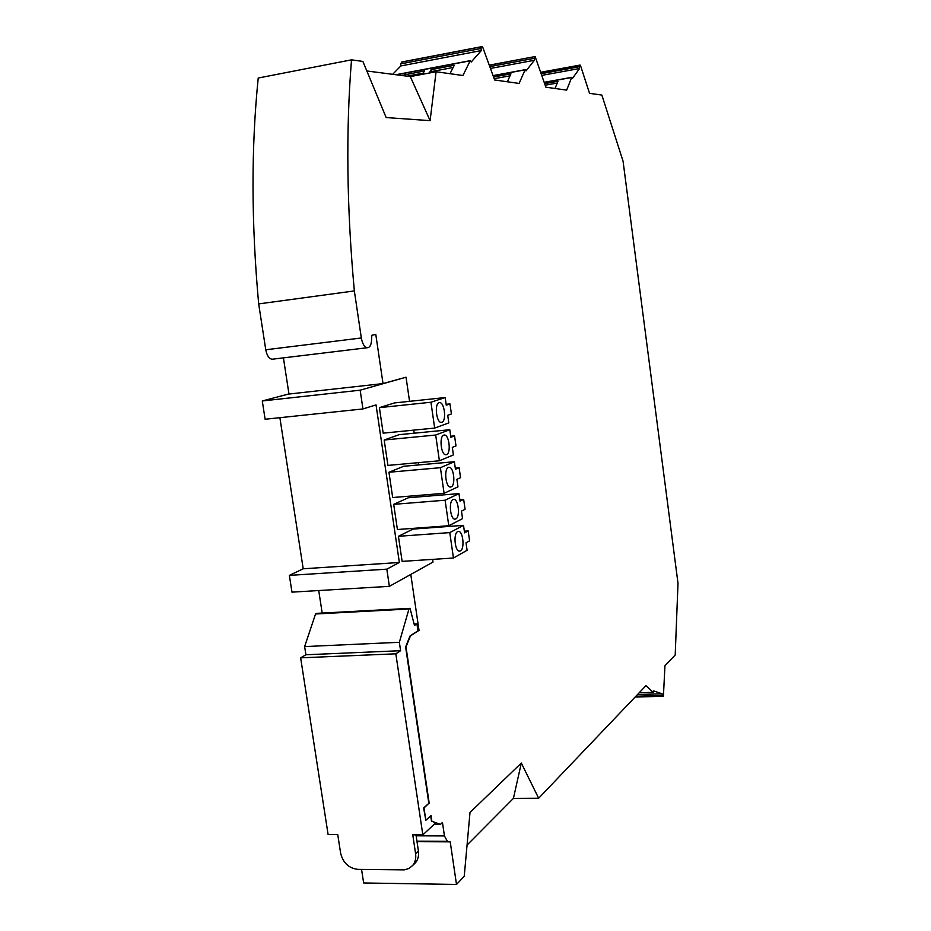 <?xml version="1.0" encoding="UTF-8"?>
<svg xmlns="http://www.w3.org/2000/svg" width="931" height="931" viewBox="0 0 931 931"><rect width="100%" height="100%" fill="white"/><g stroke="black" fill="none" stroke-linecap="round" stroke-linejoin="round"><path stroke-width="1.4" d="M430.099 120.646L410.303 76.586L436.08 71.745L430.099 120.646L386.167 117.562L362.881 61.434L351.511 59.84L258.224 78.029C251.137 147.68 251.289 222.975 258.678 303.913L265.766 349.777C266.918 355.561 269.012 358.714 272.061 359.238L272.678 359.168M258.678 303.913L354.35 290.926L361.333 337.976L265.766 349.777M283.42 357.865L288.971 394.034L383.025 383.584L375.787 334.415L371.83 335.276L371.539 340.443C371.213 344.563 370.084 346.949 368.141 347.6L367.186 347.74C364.405 347.17 362.45 343.911 361.333 337.976M521.325 763.059L538.665 798.239L513.423 798.379L521.325 763.059L470.004 812.472L464.232 876.339L456.493 884.45L363.649 882.972L361.565 869.438M351.511 59.84C345.785 130.922 346.728 207.95 354.35 290.926M434.16 824.354L440.444 824.354L442.458 822.469L444.448 835.933L447.369 841.333L450.22 841.845L417.018 841.671M430.692 815.87L431.484 821.165L435.836 822.783L422.837 834.886L412.77 834.851L415.598 853.739C416.215 858.347 415.238 862.257 412.677 865.469L408.977 868.472L404.345 869.868L358.016 869.391C348.811 868.297 343.015 862.874 340.618 853.122L337.744 834.583L328.108 834.548L300.643 657.833L305.903 654.772L304.635 646.58L315.551 613.995L316.726 613.354L410.036 608.35L408.977 608.99L399.352 642.297L304.635 646.58M415.598 853.739L418.426 851.074C419.031 855.647 418.066 859.546 415.505 862.758L413.504 864.666M428.83 803.325L424.001 807.98L425.839 820.304L423.617 807.98L428.83 803.325L405.613 646.964L410.082 635.885L417.961 630.846L416.937 623.875L414.481 625.411L410.036 608.35M422.837 834.886L395.826 653.806L400.598 650.699L399.352 642.297M432.612 559.38L433.008 562.068L389.379 586.344L386.819 569.155L399.364 562.487L376.031 404.904L362.95 408.942L265.114 419.241L262.274 400.97L288.959 393.929M410.303 76.586L366.837 70.977M429.214 803.325L405.997 646.952L410.466 635.873L419.031 630.38L417.903 630.438M467.059 845.069L513.423 798.379M456.493 884.45L450.22 841.845M431.484 821.165L440.444 824.354M422.639 74.271L424.408 70.919L401.692 75.469M423.244 73.118L407.056 76.167M279.882 417.682L303.203 568.783L289.366 575.393L386.819 569.155M399.364 562.487L303.203 568.783M408.977 608.99L315.551 613.995M489.287 65.24L535.127 56.558L545.869 87.188L566.665 90.121L571.657 77.494L572.425 78.483L579.536 68.522L541.83 75.388M436.08 71.745L462.916 75.516L470.167 60.818L471.226 62.005L481.304 50.565L400.854 65.938L392.649 74.305M534.941 56.698L534.394 60.271L525.992 70.919L525.084 69.837L519.114 83.429L494.64 79.985L482.77 47.295L482.211 46.55L480.978 48.493L481.304 50.565M534.394 60.271L490.451 68.452M541.248 73.7L579.268 66.753L579.536 68.522M400.598 650.699L305.903 654.772M395.826 653.806L300.643 657.833M534.103 58.362L489.799 66.636M418.426 851.074L415.994 834.863M432.007 72.502L431.065 69.662L454.258 65.286L450.01 73.7M416.937 623.875L414.12 624.014M431.065 69.662L429.319 73.014M453.153 67.498L432.054 71.466M322.184 613.063L318.728 590.545M410.78 574.427L419.031 630.38M431.868 821.165L431.03 815.568L425.839 820.304M538.665 798.239L645.963 685.67L653.259 692.338L653.702 690.93L662.174 693.804L662.36 695.457L663.419 696.237L664.943 665.758L675.208 654.982L678.001 583.272L623.072 161.261L601.868 95.078L589.532 93.333L580.548 65.682L580.129 65.065L579.268 66.753M383.025 383.584L406.032 377.206L409.559 401.342M402.076 62.04L400.516 63.913L480.978 48.493M493.558 77.017L510.944 73.817L507.36 81.777M494.175 78.716L510.048 75.807M400.516 63.913L400.854 65.938M544.658 83.65L557.972 81.253L555.039 88.48M662.174 693.804L637.491 694.549M557.238 83.045L545.194 85.21M635.885 696.237L662.36 695.457M262.274 400.97L360.157 390.182L406.032 377.206M408.395 497.736L393.697 504.346L445.099 500.215L458.96 493.616L408.395 497.736M458.96 493.616L460.03 501.122L463.65 499.365L465.081 509.315L461.473 511.131L462.544 518.625L448.789 525.736L397.409 529.518L393.697 504.346M383.165 433.148L379.394 407.65L430.937 402.239L445.169 397.56L446.263 405.171L449.976 403.914L451.419 413.981L447.718 415.296L448.8 422.895L434.672 428.074L383.165 433.148M445.169 397.56L394.465 402.937L379.394 407.65M392.684 497.526L388.949 472.25L440.398 467.699L454.375 461.729L455.457 469.271L459.111 467.676L460.542 477.673L456.9 479.325L457.982 486.843L444.099 493.314L392.684 497.526M454.375 461.729L403.763 466.268L388.949 472.25M468.177 530.914L469.596 540.83L466.024 542.82L467.094 550.279L453.455 558.018L402.122 561.381L398.421 536.303L449.778 532.602L463.51 525.363L464.592 532.846L468.177 530.914L464.348 531.194M463.51 525.363L412.992 529.087L398.421 536.303M413.76 430.134L414.202 433.194M418.508 462.649L418.834 464.918M423.233 495.024L423.442 496.514M427.934 527.272L428.039 527.982M362.95 408.942L360.157 390.182M399.12 434.672L384.177 440.014L435.673 435.033L449.778 429.715L399.12 434.672M449.778 429.715L450.872 437.291L454.549 435.859L455.992 445.891L452.315 447.38L453.397 454.933L439.397 460.764L387.936 465.407L384.177 440.014M463.65 499.365L459.821 499.668M448.789 525.736L445.099 500.215M453.025 499.586L453.828 499.412C458.506 499.028 460.345 517.147 455.818 518.939L454.98 519.149C450.29 519.591 448.451 501.227 453.025 499.586M434.672 428.074L430.937 402.239M441.899 422.29C446.671 421.068 444.553 402.285 439.676 402.599L439.071 402.692C434.253 403.74 436.36 422.767 441.247 422.395L441.899 422.29M449.976 403.914L446.135 404.31M444.099 493.314L440.398 467.699M448.393 467.42C443.738 468.875 445.658 487.448 450.418 487.029L451.198 486.855C455.806 485.249 453.874 466.92 449.126 467.281L448.393 467.42M459.111 467.676L455.282 468.014M453.455 558.018L449.778 532.602M460.414 550.896L459.518 551.129C454.887 551.594 453.141 533.451 457.645 531.624L458.494 531.415C463.114 530.996 464.872 548.918 460.414 550.896M439.397 460.764L435.673 435.033M443.75 435.126C439.013 436.383 441.015 455.178 445.844 454.77L446.554 454.642C451.244 453.222 449.231 434.672 444.413 435.01L443.75 435.126M454.549 435.859L450.72 436.22M289.366 575.393L291.973 592.139L389.379 586.344M447.369 841.333L416.948 841.182M416.145 835.829L444.448 835.933M571.657 77.494L544.239 82.44M470.167 60.818L396.303 74.783M401.645 62.121L481.99 46.701M525.084 69.837L493.093 75.737M540.795 72.374L579.978 65.205M635.128 697.04L663.338 696.202M639.201 692.769L653.259 692.338M367.186 347.74L272.061 359.238M412.677 865.469L415.505 862.758M571.774 77.331L544.193 82.312M470.318 60.643L395.861 74.724M489.252 65.135L535.057 56.57M401.889 61.97L482.118 46.573M525.224 69.674L493.046 75.609M540.76 72.269L580.083 65.077M635.093 697.075L663.419 696.237M639.155 692.815L653.364 692.385"/></g></svg>
